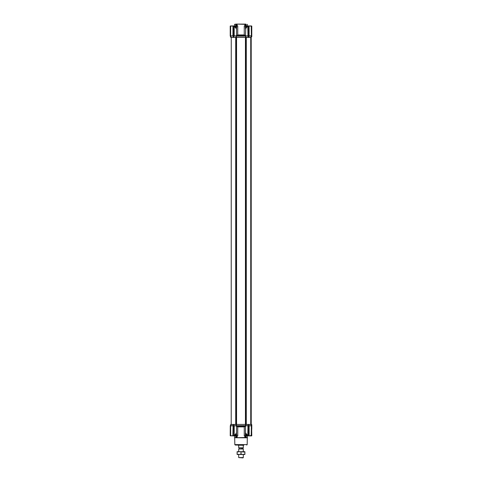 <?xml version="1.0" encoding="UTF-8"?>
<svg xmlns="http://www.w3.org/2000/svg" width="482" height="482" viewBox="0 0 482 482"><rect width="100%" height="100%" fill="white"/><g stroke="black" fill="none" stroke-linecap="round" stroke-linejoin="round"><path stroke-width="0.72" d="M251.779 36.71L251.779 35.861L251.08 37.397L251.08 424.425L251.55 425.311L251.779 424.702L251.779 425.937L251.779 424.702M233.969 37.397L247.995 37.397L247.808 35.861L245.471 35.861L245.76 28.348M236.403 37.397L236.276 36.403M234.577 26.323L234.577 24.329L236.12 24.1L234.577 24.329M235.349 26.396L235.349 25.932L237.747 25.932L237.747 34.933L236.367 35.728M245.633 35.728L244.254 34.933L244.254 25.932L246.651 25.932L246.651 26.396M245.88 24.1L236.12 24.1M236.487 25.932L236.813 24.329L237.132 24.329L237.132 25.932M246.194 25.932L246.169 24.329L245.181 24.329L245.181 25.932M245.724 36.403L245.597 37.397M248.085 37.397L247.814 26.293L247.989 37.397L249.08 37.397L249.098 35.861L248.917 37.397M250.875 37.397L251.363 35.861L250.628 37.397L251.08 37.397L251.779 35.861L251.779 26.07L249.092 26.07L249.092 35.861L251.363 35.861L251.243 25.938M233.089 26.028L233.089 37.397L233.089 35.457L232.908 35.861L230.637 35.861L230.414 35.457L231.33 37.397L230.776 37.397L230.221 35.885L230.613 25.944L230.221 26.07L230.221 35.861M231.215 424.425L231.258 37.397L234.005 37.397L234.005 35.457L234.186 35.861L236.529 35.861L236.529 28.914L234.186 26.293L234.186 35.861M251.779 34.831L251.779 32.951M245.471 35.861L246.35 37.397M235.65 37.397L236.529 35.861M247.995 26.293L247.387 26.408L245.471 28.914M236.361 29.041L236.752 25.932M245.248 25.932L245.597 29.119M236.481 28.89L236.319 28.504L236.481 28.89M236.18 28.33L234.005 26.04L234.005 37.397M232.908 35.861L232.987 25.932L230.414 26.028L230.414 35.457M231.462 25.932L230.498 25.968M234.005 35.728L233.089 35.728M248.911 35.909L248.911 26.07L248.814 37.397M251.682 35.734L251.586 26.028L251.586 35.915M247.881 26.058L247.387 26.408M247.995 35.728L247.995 26.052M244.254 34.933L237.747 34.933M244.868 25.932L244.868 24.329L237.271 24.1M236.192 25.932L236.066 27.926M245.934 27.926L245.808 27.311L245.248 27.311M236.24 28.348L234.379 26.179M234.613 26.408L233.927 25.968M234.005 26.088L232.86 25.932M233.18 35.831L233.18 25.932L234.005 26.04L233.915 35.831M233.113 25.968L232.173 25.932M236.487 24.558L235.831 24.329L235.806 25.932M247.995 26.088L249.851 25.932L248.001 26.01M248.134 35.849L248.911 35.728M251.212 25.932L250.52 25.932M244.729 24.1L245.169 24.1M236.819 25.932L236.831 24.1M233.921 25.95L233.529 25.932L233.921 25.95M248.471 26.07L248.085 26.088L248.085 35.831M241 445.061L235.276 445.061L241 445.061M234.577 435.499L234.577 437.722L246.163 437.499M236.367 426.094L237.747 426.889L237.747 435.891L236.752 435.891L236.361 432.782M247.995 425.745L245.471 425.799L245.471 432.914L247.814 435.535L247.995 424.425L247.995 435.782L248.911 435.752L248.911 425.805L247.995 425.805M246.35 424.425L245.471 425.799M251.779 425.118L251.779 428.872L251.779 425.118M246.127 437.554L247.423 437.722L247.423 435.499L247.881 435.764L247.387 435.421L247.995 435.535M247.411 435.451L246.784 435.433M246.194 435.891L246.194 437.264L244.868 437.722L244.868 435.891M246.543 435.433L246.573 435.891L244.254 435.891L244.254 426.889L237.747 426.889M237.132 435.891L237.132 437.722L236.819 435.891M235.806 435.891L235.837 437.499L236.819 437.499M245.326 433.776L245.434 433.384M244.254 426.889L245.633 426.094M245.597 432.703L245.248 435.891M235.65 424.425L236.529 425.835L234.192 425.835L234.186 435.535L236.24 433.475M236.066 433.896L236.192 434.511L236.752 434.511M235.843 434.511L236.192 434.511L236.192 435.891L236.752 435.891M236.192 435.891L235.427 435.891L235.843 434.24M245.808 435.891L245.934 433.896M251.14 424.425L251.779 425.937L251.586 435.8L251.586 425.745L250.863 424.425L251.682 425.955M248.911 425.745L249.086 424.425L250.863 424.425L251.586 425.745M248.911 425.805L248.911 424.425L235.704 424.425L246.296 424.425L246.296 37.397L245.778 37.397L245.778 424.425M234.005 425.775L234.18 424.425L232.342 424.425M231.746 424.425L230.776 424.425L230.637 425.835L232.902 425.835L232.92 424.425M234.005 435.535L234.613 435.421L234.065 435.794M234.005 435.77L236.18 433.493M245.645 425.479L245.645 424.425M236.355 424.425L236.355 425.51M245.82 433.493L247.995 435.77M231.408 424.425L230.637 425.835L230.637 435.752L233.143 435.885M233.529 435.752L232.86 435.891L234.005 435.782L234.005 425.805L233.18 425.98L233.089 424.425L231.258 424.425M234.005 425.805L234.005 424.425L235.704 424.425L235.704 37.397L236.222 37.397L236.222 424.425M248.085 425.98L247.995 435.782L249.14 435.891L248.82 435.891L249.14 435.891L249.092 425.799L251.363 425.799L251.212 435.891L251.64 435.891L251.17 435.891L251.779 435.752L251.55 425.311M230.3 425.733L230.92 424.425M251.779 431.993C251.779 428.866 251.779 428.866 251.779 431.993M234.613 435.421L234.107 435.764M233.529 435.891L234.005 435.782L233.915 425.98M245.471 432.914L247.387 435.421M231.155 424.425L230.456 425.69L230.776 424.425M233.18 435.891L232.86 435.891L233.089 425.775M233.18 425.98L233.089 435.752L233.089 425.805M248.911 435.8L251.586 435.752M230.86 435.891L230.221 435.752L230.282 425.775M248.471 435.752L251.212 435.891L249.061 435.891M249.116 435.879L249.803 435.891M250.761 435.421L250.562 435.891M230.414 435.8L230.414 425.817L230.318 435.752L230.788 435.891L230.414 435.8M251.55 424.473L251.224 424.425L251.2 37.397L251.2 424.425L251.182 37.397M251.64 435.891L251.17 435.891L251.64 435.8M247.332 435.433L246.248 435.433L247.212 435.336M247.332 26.396L246.157 26.486L246.157 27.582M247.212 26.486L246.157 26.486M234.674 26.396L235.752 26.396L234.788 26.486M234.788 435.336L235.843 435.336M234.668 435.433L235.457 435.433M236.439 37.397L245.561 37.397M248.122 37.397L248.778 37.397M248.905 37.397L250.815 37.397M242.832 448.73L238.704 448.995L243.296 448.995L242.832 448.043L238.939 447.814M243.296 457.581L242.97 457.9L238.704 457.581L243.296 457.581L243.296 454.46M243.296 451.712L243.296 448.995M238.704 457.581L238.704 454.46M238.704 451.712L238.704 448.995M239.168 448.73L239.168 448.043M243.681 445.29L238.247 445.169L243.753 445.169L243.296 445.519L243.296 447.814L238.704 447.814L238.704 445.519L238.319 445.29M243.296 447.814L238.704 447.814M241 454.46L239.054 454.46L241 454.11L242.952 454.46L241 454.46M237.102 452.056L239.054 451.712L244.898 452.056L244.898 451.712L237.102 451.712L237.102 454.11L239.054 454.46L237.102 454.46L237.102 454.11M244.898 454.46L242.946 454.46L244.898 454.11L244.898 454.46M241 452.056L241 454.11M244.898 452.056L244.898 454.11M251.243 37.355L251.55 36.518M245.597 36.126L236.403 36.126M230.92 37.397L230.318 35.734M232.908 26.07L230.637 26.07L230.637 35.861M251.586 26.07L248.82 26.07L248.82 35.831M245.471 35.728L236.529 35.728M233.228 37.397L233.228 35.849M233.529 26.07L233.089 26.07M235.457 26.396L235.457 25.932M246.543 25.932L246.543 26.396M235.843 27.311L236.752 27.311M246.157 27.311L245.808 27.311L245.808 25.932M233.866 35.849L233.866 37.397M245.513 24.558L245.513 25.932M235.276 445.061L234.812 444.609L247.188 444.609L247.302 437.813L234.607 437.722M245.513 435.891L245.513 437.264M245.181 435.891L245.181 437.499M245.471 426.094L236.529 426.094M236.487 437.264L236.487 435.891M245.525 425.696L236.457 425.696M246.157 434.511L245.248 434.511M230.414 435.752L233.089 435.752M248.82 425.98L248.82 435.891M236.566 37.397L236.566 424.425M245.434 37.397L245.434 424.425M251.092 37.397L251.092 424.425M247.423 26.323L247.423 24.329M235.752 25.932L235.752 24.504M246.248 25.932L246.248 24.504M248.471 25.932L248.079 25.95M234.812 444.609L234.698 437.813M247.188 444.609L246.724 445.061M246.248 435.891L246.248 437.319M236.529 425.835L236.529 432.914L234.379 435.644M235.752 435.891L235.752 437.319M235.349 435.891L235.349 435.433M247.573 435.614L247.881 435.764L247.573 435.614M246.651 435.433L246.651 435.891M234.427 435.614L233.987 435.824M246.157 435.336L246.157 434.24M235.843 26.486L235.843 27.582M250.742 37.397L250.742 424.425"/></g></svg>

